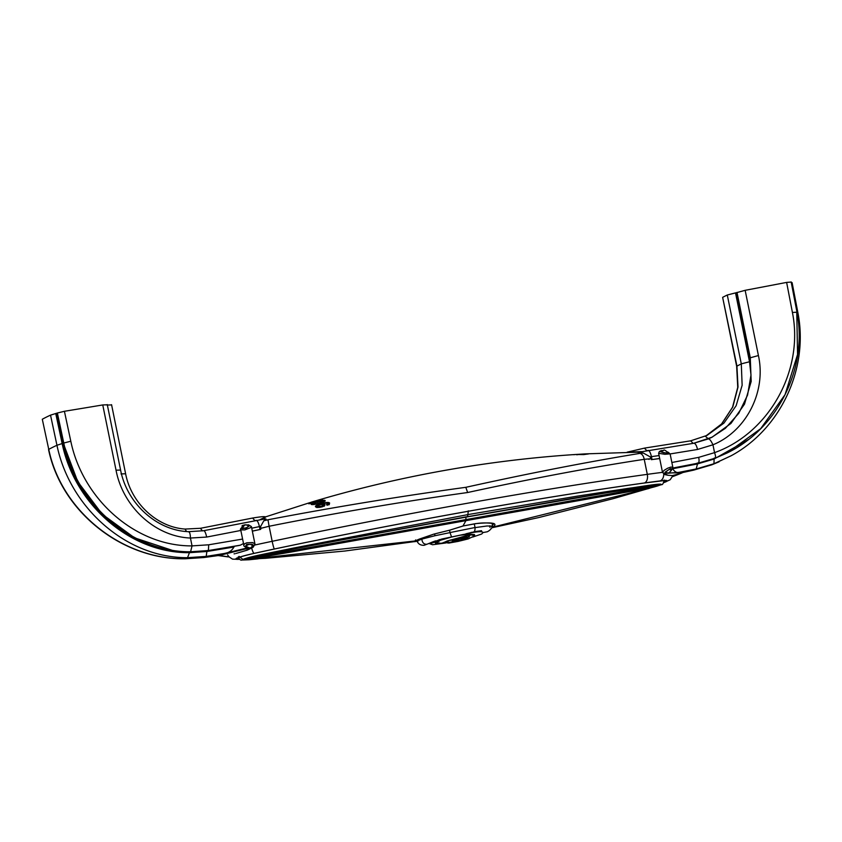 <?xml version="1.0" encoding="UTF-8"?>
<svg xmlns="http://www.w3.org/2000/svg" width="842" height="842" viewBox="0 0 842 842"><rect width="100%" height="100%" fill="white"/><g stroke="black" fill="none" stroke-linecap="round" stroke-linejoin="round"><path stroke-width="1.26" d="M265.577 558.309L254.568 558.688C266.44 555.92 288.48 552.752 304.657 549.573L465.921 520.651L462.932 526.061L449.66 530.176L463.026 525.976L475.446 523.661M650.771 486.76C650.466 486.108 639.215 488.844 633.468 489.686L304.415 548.405C287.711 551.678 267.24 554.573 253.105 557.72L254.073 558.877L265.535 558.309L344.799 551.036L417.158 541.248L414.485 541.701L415.022 540.985L419.295 539.101L433.672 534.165L449.66 530.176L433.872 534.102M468.32 510.852L467.594 516.693L573.286 498.232L645.035 486.613C654.592 484.824 659.212 484.434 658.907 485.434L655.108 486.687L658.907 485.434L657.276 484.813L651.013 486.665M239.075 556.362L242.917 559.414C249.706 556.457 275.187 551.952 292.437 548.258L468.394 514.515L577.454 496.106L627.606 488.455C640.899 486.697 664.359 482.466 660.896 484.824L656.402 486.329M467.152 516.651L298.036 548.068C280.944 551.721 255.515 555.51 245.011 559.288L249.022 559.772L241.612 560.056C240.77 560.498 239.633 559.477 238.191 556.983M650.129 488.002L655.108 486.687L650.129 488.002M492.412 525.124L493.97 523.819M491.981 527.513L493.117 526.839C498.275 523.166 492.517 522.093 475.846 523.608M462.837 526.018L475.656 523.703C485.676 521.914 496.106 523.829 494.18 523.945L493.98 523.545M491.802 527.787L538.859 517.535L613.134 498.685L649.782 488.16C649.971 487.423 638.72 490.139 633.005 490.981L465.921 520.651L465.91 517.135M253.01 558.225L246.548 558.709M249.022 559.772L258.252 558.825L245.011 559.288L261.757 555.183L317.644 544.364L467.436 516.872L605.766 492.959L658.402 484.803L657.77 484.339M647.951 488.76L650.056 488.044L651.108 485.718M245.748 558.52L245.496 559.172M253.105 557.72L254.568 558.688L415.022 540.985L433.672 534.165M649.971 488.086L492.486 527.187L490.76 525.997M42.3 419.253A371.059 29.859 -11.5 0 1 50.531 415.138L56.951 445.271A371.059 27.639 167.4 0 0 48.752 449.365L42.3 419.253L48.752 449.365C61.613 511.852 122.848 559.867 185.419 558.73L204.017 557.488L218.099 555.552M106.997 405.055L111.291 404.918M228.835 556.92L220.172 555.667L229.277 556.951M190.071 551.815L208.406 550.584L190.071 551.815C131.31 552.131 76.169 503.853 63.571 443.124L57.161 413.075L50.531 415.138M57.161 413.075L64.413 411.285L70.802 441.229C82.863 499.506 135.509 546.29 192.039 545.89L208.711 544.795L242.601 539.059M106.997 404.813L102.756 404.939A929.2 74.77 -11.5 0 1 64.413 411.285M247.453 547.889L217.299 555.194L218.12 555.562M229.087 556.93L227.561 554.857M255 520.809L252.6 518.04C265.283 515.967 264.125 516.83 265.714 516.788L260.094 519.64M120.269 470.057L116.038 470.183C122.869 506.663 155.149 536.67 190.439 538.038L206.679 537.059C205.69 532.754 204.69 530.639 203.659 530.723L188.545 531.67C156.57 530.555 126.795 503.274 120.543 469.825L107.271 404.592M263.841 518.598L261.683 519.672M265.798 516.799L263.841 518.588M255.821 520.409L256.126 520.324C257.378 520.503 258.483 522.587 259.431 526.587L251.747 528.208M244.906 525.092L244.306 525.008M243.296 525.197L242.096 525.703L242.285 527.008M252.347 531.165A195.923 15.766 168.5 0 1 260.715 529.365L260.694 526.366L263.82 520.777L266.03 519.051M264.335 519.061L266.051 519.04M260.515 528.408L269.114 526.261L267.966 519.767L263.82 520.777M242.496 527.829L242.57 528.123C246.085 528.26 247.99 527.418 248.295 525.597L248.537 525.724C245.79 524.682 244.422 524.534 244.443 525.282L242.496 527.829M235.034 553.72L234.065 553.847M247.864 547.626L245.422 546.311L246.706 544.395L252.158 544.269L253.474 545.311L252.558 547.174L253.221 547.153L247.306 550.131L236.107 553.426M246.274 547.205L246.18 545.858C249.232 543.774 251.337 543.879 252.484 546.174L252.158 546.616M246.19 546.142L246.317 546.405C249.516 548.142 251.084 548.51 251.032 547.5L252.484 546.174M252.558 547.174L245.675 550.615M250.095 547.816L218.573 555.615M57.361 412.98L63.771 443.029L56.951 445.271C69.854 507.737 126.458 558.067 187.534 557.678L206.195 556.404L225.414 553.31C229.161 552.573 232.003 550.479 233.95 547.026L234.486 546.321M70.802 441.229L63.771 443.029C76.327 503.663 131.426 552.247 190.597 551.773L208.5 550.531L240.275 545.195L243.506 543.543M208.711 544.795L208.406 550.584L240.275 545.195M238.191 545.616L239.823 545.311M221.467 554.246L225.414 553.31M242.738 526.703L242.043 526.755M243.97 525.566L242.096 525.703M247.18 547.447L247.864 547.942L247.18 547.447M243.454 526.282L241.843 527.734L241.938 528.565L246.075 528.229L249.495 525.755L247.116 524.987M246.464 524.882L248.043 524.966M253.221 547.153L254.958 544.006L252.705 542.564L246.79 542.806L244.569 543.806L243.833 545.121L240.728 529.881L244.78 529.923L250.421 527.713L251.411 526.566L248.464 524.808M242.222 527.281L242.485 527.945M465.805 487.318L467.636 492.517C402.192 501.674 336.011 512.925 269.114 526.261L272.177 541.301A544.711 43.837 -11.5 0 1 647.298 474.351L644.235 459.322C643.541 456.017 642.141 454.038 640.046 453.364C587.611 461.911 529.523 473.225 465.805 487.318C400.918 496.18 334.979 506.989 267.966 519.767M467.636 492.517C532.018 478.509 590.884 467.447 644.235 459.322L651.129 458.701L650.15 456.869L643.341 453.049L638.299 452.322M260.715 529.365A33.185 2.673 168.5 0 0 260.02 529.481L259.431 526.587A33.185 2.673 -11.5 0 1 260.694 526.366M260.02 529.481A156.233 12.577 -11.5 0 1 252.337 531.102M310.551 502.421L265.598 516.872M325.275 500.853L316.487 504.084L311.108 504.284L319.971 501.001L323.802 500.295L325.275 500.853M308.877 503.842L317.181 500.748L322.549 499.748L308.877 503.842M325.991 502.527L329.632 503.021L329.233 504.2L327.401 505.189L326.412 504.747L327.917 503.527L326.107 503.084L321.97 503.958L324.928 504.684L322.518 506.737L317.592 507.473L315.424 506.558L320.149 503.926L325.991 502.527L326.107 503.084M585.537 453.87L638.941 452.154M643.341 453.049L640.046 453.364M575.77 454.491L583.695 454.585L588.526 453.933L583.864 453.975M574.255 454.722L573.665 454.68M586.2 453.912L584.969 453.901M627.964 452.143L641.478 451.628M668.39 473.172L683.072 472.078L679.883 473.804L682.452 472.699M679.126 474.12L682.052 472.909L665.917 472.867M646.993 450.859L644.425 448.154M693.134 443.345L690.661 440.829L644.646 448.081L627.164 452.165M649.045 459.448L648.361 458.943M672.558 476.656L678.368 474.425L672.558 476.656M647.814 450.449L648.119 450.375C649.382 450.554 650.487 452.638 651.434 456.638L659.086 455.575M667.643 452.038L668.801 452.638L668.222 453.07L663.759 452.796L660.349 451.68L661.844 450.512L660.581 450.849M661.844 450.512L663.064 450.586M790.954 282.07L786.628 282.407A929.2 74.77 168.5 0 1 745.149 290.311L736.276 292.753L749.548 357.987L751.001 375.037L749.517 361.755L741.297 363.86L736.655 366.27L737.739 387.352L732.529 407.244L721.573 423.958L705.912 435.945L721.762 423.81L732.803 406.96L738.013 387.036L736.929 366.038L722.647 297.405L736.655 366.27M667.58 452.28C666.959 453.154 664.927 453.017 661.486 451.87L661.928 451.186M786.628 282.407L792.417 312.456L796.764 312.224L797.563 354.493L785.049 394.666L760.684 428.662L727.078 452.985L715.268 458.143L698.207 463.142L672.895 468.026M792.417 312.456C804.11 370.796 768.788 433.283 714.553 452.649L698.692 457.364L671.863 462.5M727.025 453.017L727.078 452.985C777.492 428.757 808.036 368.322 796.953 312.066L791.143 281.912M715.447 458.08L726.962 453.038L715.553 458.048L698.113 463.195L672.884 468.057M672.621 468.752C674.442 471.531 676.368 472.772 678.41 472.467L680.683 472.299M797.079 312.761L797.932 312.887C808.92 368.88 780.313 429.241 731.161 455.743L713.974 463.732L696.187 468.962L678.41 472.467M665.843 472.836C668.022 473.383 669.179 473.383 669.316 472.857L671.19 470.015C670.116 468.668 668.274 469.478 665.675 472.436L665.738 473.015M671.19 470.625L672.116 468.878L670.411 468.615L665.222 472.078L664.812 473.541L667.917 475.267L672.358 475.583L680.399 473.572M662.517 472.425L658.623 453.291L664.854 454.291L670.106 453.87L672.863 467.415L671.021 467.047L667.685 468.194L664.085 470.362L662.507 472.341L664.885 474.625L667.917 475.267M662.738 472.709L664.875 473.593M660.633 450.817L659.318 451.617L660.36 451.386M650.15 456.869A33.185 2.673 168.5 0 1 651.434 456.638L652.024 459.532A33.185 2.673 -11.5 0 0 651.329 459.658L651.129 458.701M651.329 459.658A195.923 15.766 -11.5 0 1 659.707 458.585M652.024 459.532A156.233 12.577 168.5 0 0 659.675 458.469M745.149 290.311L758.421 355.545C766.462 391.814 746.191 431.209 712.953 444.797L697.534 449.47C696.492 445.165 695.197 443.103 693.661 443.281L712.079 437.187L708.417 438.882M736.992 292.395L750.264 357.629L751.19 381.437L744.496 404.16L730.972 423.421L712.079 437.187M736.276 292.753A938.483 75.517 168.5 0 1 735.508 292.9L727.288 294.995L722.92 297.173M791.269 282.544L792.111 282.649L797.932 312.887M731.161 455.743L711.848 464.795L682.694 472.52M711.637 437.408L725.372 428.315L738.771 413.317L747.57 395.077L751.001 375.037M707.006 435.419L690.451 440.892L707.006 435.419L723.994 423.042L736.14 405.718L742.139 385.268L741.297 363.86L727.288 294.995M672.348 475.572L680.494 473.541M417.811 540.732L417.811 541.564L417.811 540.732L421.853 539.091L421.684 538.28M434.988 535.722L450.017 532.618L451.596 537.049L441.955 538.985L426.82 544.258C423.884 544.385 422.231 542.658 421.853 539.091L434.988 535.722L434.619 533.923M426.82 544.258L424.315 545.227L425.852 544.395M424.315 545.227L424 545.311C420.632 545.384 418.369 544.079 417.19 541.385M462.784 534.659L481.561 530.713L473.993 531.691M472.646 532.165C474.351 532.218 475.151 530.702 475.056 527.608L487.023 525.987L492.591 526.103C491.57 528.66 489.791 530.565 487.255 531.786L483.055 532.533M462.879 534.638L451.596 537.049M475.046 527.513L450.007 532.576M450.017 532.618L449.523 530.197M461.069 535.123L465.763 534.681L470.225 532.986C478.73 531.365 482.961 531.27 482.95 532.691M472.625 537.08L481.708 534.007L483.161 532.407M470.225 532.986L471.278 532.302M465.763 534.681L470.636 534.502M474.446 534.554L474.688 535.365M460.479 540.827L468.205 538.912L473.814 536.207L474.562 535.565L471.036 534.859L466.215 536.07M464.5 538.385L465.026 538.259M439.745 542.995C435.967 543.648 434.661 543.469 435.809 542.458L433.367 542.153L434.44 542.28L429.757 543.743L432.567 544.742L445.713 542.985M438.471 539.985L435.809 542.458L434.44 542.28L436.577 541.174L435.598 540.859L432.314 542.059M429.757 543.753L428.999 543.395M454.585 539.501L447.702 540.827M469.247 536.922L467.689 537.301M466.847 537.407L464.426 537.543M466.657 534.302L474.035 534.533M466.784 535.828L469.72 535.744L468.036 537.459M465.879 535.859L447.197 540.996C442.071 543.637 438.798 544.09 437.377 542.332L440.419 540.269L451.975 536.922M445.25 541.743L447.218 541.753M427.515 544.027L432.956 541.827M435.23 542.122L434.44 542.28M436.577 541.174L438.377 541.153M437.314 541.89L436.588 542.059M439.524 539.522L440.419 540.269M465.973 533.786L473.015 532.112M466.215 534.491L463.3 534.554L467.71 533.965M455.701 540.017L459.964 540.669L465.11 538.869L463.342 537.849M455.333 540.08L452.322 540.953M456.28 539.985L455.227 540.143M464.447 538.333L467.236 535.933M448.165 541.301L446.534 541.238C447.081 543.09 450.786 542.658 457.648 539.964M456.069 540.638L453.459 541.059M452.891 540.753L454.638 540.048M455.406 539.89L459.279 538.796M462.426 537.617L466.026 536.596M464.542 537.333L465.637 536.596C467.352 537.238 467.173 537.996 465.11 538.869M462.605 537.585L464.31 537.301M452.754 541.164L454.343 540.596M455.564 539.627L453.817 540.29M446.797 541.469L446.155 541.816M321.318 504.516L318.676 505.074L317.276 506.316L321.686 506.231L323.065 504.905L321.318 504.516M321.833 506.937L321.686 506.231M322.581 506.705L322.412 505.863M319.813 507.368L319.676 506.695M320.802 507.21L320.665 506.537M323.36 506.337L323.065 504.905M323.275 506.368L323.044 505.253M322.981 506.516L322.791 505.61M311.445 504.526L311.319 503.937M311.835 504.611L311.656 503.727M312.403 504.642L312.172 503.474M313.024 504.632L312.74 503.232M323.717 501.821L323.538 500.979L321.739 500.601M323.402 500.927L323.286 500.348M324.075 501.653L323.802 500.295M324.654 501.348L324.433 500.295M325.001 501.116L324.844 500.327M323.581 501.885L323.538 500.979M323.275 502.011L323.433 501.179M322.875 502.169L323.16 501.432M322.128 502.432L322.77 501.643M320.318 503.032L322.033 501.948M318.255 503.621L320.213 502.537M316.308 504.116L318.16 503.148M315.329 504.316L316.224 503.684M314.708 504.432L315.245 503.895M313.961 504.537L314.613 504M313.392 504.6L313.866 504.053M321.812 500.927L314.392 503L313.287 504.053M318.665 500.885L318.56 500.348M327.012 503.127L326.864 502.442M327.77 503.411L327.57 502.411M325.296 503.19L325.191 502.653M324.317 503.369L324.202 502.821M323.233 503.642L323.118 503.095M321.728 504.526L321.518 503.516M320.297 504.653L320.149 503.926M318.802 505.032L318.676 504.432M317.855 505.474L317.708 504.779M318.15 506.947L317.423 507.284L316.981 505.105M316.824 507.368L316.424 505.4M317.423 507.284L316.866 507.568M316.234 507.21L315.929 505.726M315.813 507.01L315.603 506M315.571 506.842L315.455 506.231M324.907 505.042L324.78 504.39M324.707 505.368L324.454 504.158M324.317 505.716L323.97 503.979M324.412 506.147L323.581 506.084L323.139 503.916M322.086 504.537L321.97 503.958M323.581 506.084L322.412 506.137M328.201 504.884L327.917 503.527M328.064 504.937L327.833 503.821M327.759 505.053L327.58 504.179M327.359 505.211L327.201 504.432M329.443 503.99L329.18 502.685M329.106 504.295L328.759 502.558M329.201 504.737L328.538 504.611L328.096 502.442M328.538 504.611L328.012 504.59M319.181 507.442L319.034 506.747M318.423 507.473L318.265 506.695M317.792 507.473L317.602 506.558M317.518 507.473L317.276 506.316M577.223 454.785L575.539 454.501L577.801 454.343M581.39 454.112L585.948 454.154L577.191 454.627M415.653 539.922L414.485 541.701M492.36 526.776L493.117 526.839M125.3 473.783L121.006 473.92M203.585 557.551L204.017 557.488A371.059 105.113 82 0 0 206.195 556.404L206.879 551.489L207.795 550.436M111.565 404.686L125.574 473.551C131.099 503.011 156.949 527.239 185.082 529.06L186.514 531.523M202.448 530.902L200.449 528.334M187.534 557.678L189.45 552.678L188.713 552.678C129.679 552.889 74.749 504.316 62.192 443.755L55.772 413.675M48.552 449.554C61.477 512.104 122.658 559.919 185.219 558.783L185.419 558.73M665.843 480.624A22.639 1.821 -11.5 0 1 664.159 481.487M663.749 482.613A23.744 1.916 168.5 0 0 659.991 480.929A188.492 15.167 -11.5 0 0 644.383 482.982A537.291 43.237 168.5 0 0 274.366 549.005A188.492 15.167 168.5 0 0 254.126 553.362A23.744 1.916 -11.5 0 0 239.665 559.277M236.644 558.078L236.56 558.499C237.486 557.614 243.37 555.909 254.21 553.373L274.408 549.026A536.922 43.205 -11.5 0 1 644.162 483.045A188.124 15.135 -11.5 0 1 659.739 481.003A23.376 1.884 -11.5 0 1 663.791 482.54M644.162 483.045L644.109 483.055C539.827 497.454 404.939 521.524 274.408 549.026A188.124 15.135 168.5 0 0 254.2 553.373A23.376 1.884 168.5 0 0 239.591 559.225M236.886 558.278A22.639 1.821 168.5 0 0 238.812 558.404M188.208 531.734C189.576 531.607 190.324 533.702 190.439 538.038L192.039 545.89L190.597 551.773M102.756 404.939L116.038 470.183M240.844 530.449L206.679 537.059M274.366 549.005A7.42 0.61 -101.9 0 1 272.177 541.301A195.923 15.766 168.5 0 0 254.968 544.984M644.383 482.982A7.42 4.568 -97.9 0 0 647.298 474.351A195.923 15.766 -11.5 0 1 662.507 472.351M251.653 548.016A7.42 1.421 77.6 0 0 254.126 553.362M62.182 443.713L63.308 443.355L77.801 481.761L102.282 514.273L134.541 537.827L171.779 550.173M63.297 443.324L56.898 413.327L63.297 443.345C75.801 503.716 130.615 552.12 189.755 551.878M207.153 550.531L206.879 551.489L189.45 552.678L189.997 551.71M188.713 552.678L189.261 551.699M238.991 545.5L208.1 550.626M207.532 551.394L233.95 547.026M670.116 453.943L697.534 449.47M637.91 452.365L693.661 443.281M749.548 357.987L758.421 355.545M698.692 457.364C699.313 460.448 699.144 462.374 698.207 463.142L697.734 463.279M708.354 438.914C709.543 438.819 711.08 440.776 712.953 444.797L714.553 452.649C715.616 455.627 715.847 457.459 715.268 458.143M697.755 462.984L696.187 468.962A371.059 107.208 77.8 0 1 694.008 470.057L682.673 472.541M748.306 439.629L713.953 459.09L697.334 463.963L672.726 468.731M696.713 464.1L697.144 463.111M663.728 473.92A7.42 5.178 83 0 1 659.991 480.929M672.884 468.089L697.923 463.258L715.553 458.048M705.333 436.219L708.375 438.903L693.871 443.218M735.508 292.9L749.517 361.755M693.797 470.099L711.806 464.816L719.1 461.805M713.974 463.732L714.1 458.185M714.658 458.816L714.805 457.911M489.644 525.787L489.981 527.429M474.299 523.892L475.046 527.587M661.317 484.666C662.475 485.055 663.422 483.508 664.159 480.014M414.717 541.132L415.401 540.869M252.842 557.909L252.358 557.046M185.219 558.783L203.806 557.551L218.162 555.573L228.077 556.888M185.082 529.06L200.585 528.281L252.6 518.04M644.109 483.055L666.001 480.35M265.167 518.883L203.796 530.67M228.456 556.478L232.571 559.162L239.749 559.341M240.728 529.881C239.938 529.418 240.78 528.25 243.243 526.397M244.201 525.008L245.559 524.934M243.833 545.121C243.391 546.005 244.717 546.953 247.811 547.942M254.958 544.006L251.411 526.566M311.298 502.158C354.935 489.086 399.213 478.54 444.155 470.51C487.139 462.847 530.46 457.532 574.107 454.585M661.444 451.722L662.728 450.638C664.306 451.217 662.57 447.87 667.874 452.522M672.863 467.415L671.106 470.867M659.318 451.617L658.623 453.291M670.106 453.87L667.611 451.986M663.696 482.708L670.19 479.74L672.926 475.593M416.937 540.154L417.179 541.364M492.044 523.314L492.591 526.039M465.131 538.143L464.426 538.312M446.376 541.69L445.818 541.795M441.955 538.985L463.637 534.428M452.449 540.806L457.616 539.354M458.027 539.227L462.942 537.417M465.458 536.617L466.426 536.722M455.269 540.132L457.374 541.301C456.111 542.332 466.131 539.08 467.047 538.564L468.562 536.543M464.626 537.364L459.921 540.09L456.164 539.754M447.765 541.217L446.534 541.238M443.776 542.395L448.818 543.079L458.237 541.374M454.933 539.301L449.965 540.143M585.011 453.901L574.528 454.554"/></g></svg>
